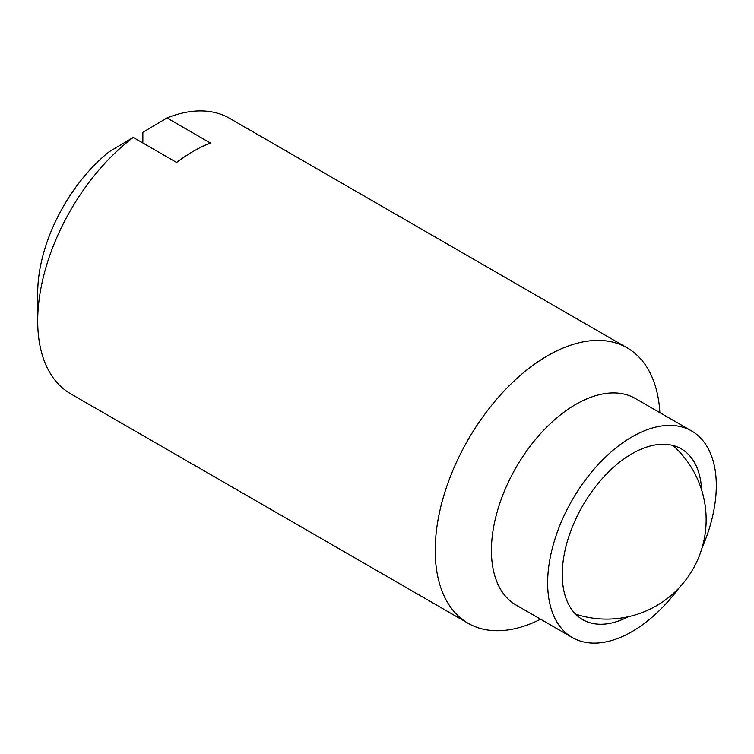<?xml version="1.0" encoding="UTF-8"?>
<svg xmlns="http://www.w3.org/2000/svg" width="754" height="754" viewBox="0 0 754 754"><rect width="100%" height="100%" fill="white"/><g stroke="black" fill="none" stroke-linecap="round" stroke-linejoin="round"><path stroke-width="1.13" d="M701.955 548.167A119.264 68.859 120 0 0 716.3 485.567A119.264 68.859 120 0 0 691.597 430.968L635.377 398.508A119.264 68.859 120 0 0 543.483 430.459A119.264 68.859 120 0 0 491.419 550.477A119.264 68.859 120 0 0 516.122 605.076L572.343 637.535A119.264 68.859 120 0 0 679.024 587.894M691.597 430.968A119.264 68.859 120 0 0 599.703 462.918A119.264 68.859 120 0 0 547.64 582.936A119.264 68.859 120 0 0 572.343 637.535M659.863 412.645A159.009 91.809 120 0 0 627.149 347.848A159.009 91.809 120 0 0 504.614 390.449A159.009 91.809 120 0 0 435.199 550.477A159.009 91.809 120 0 0 468.13 623.275A159.009 91.809 120 0 0 540.599 619.204M142.855 142.977L142.855 132.318L167.002 117.963L210.319 142.977A159.009 91.809 120 0 0 176.587 162.449L133.269 137.435L109.123 151.79A124.862 72.092 120 0 0 37.7 293.099L37.7 320.987A159.009 91.809 120 0 0 70.631 393.776L468.13 623.275M628.393 616.706A98.585 56.918 -60 0 1 582.672 619.628A98.585 56.918 -60 0 1 562.258 574.501A98.585 56.918 -60 0 1 605.292 475.284A98.585 56.918 -60 0 1 681.267 448.866A98.585 56.918 -60 0 1 701.588 489.921M627.149 347.848L229.65 118.359A159.009 91.809 120 0 0 167.002 117.963M133.269 137.435A159.009 91.809 120 0 0 37.7 320.987M575.566 614.114A99.462 99.462 0 0 0 672.936 445.463"/></g></svg>
